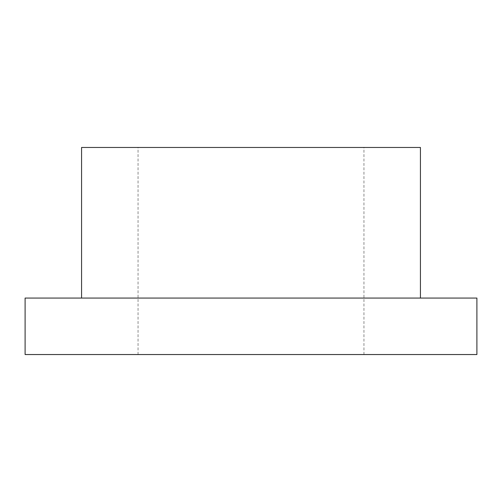 <?xml version="1.0" encoding="UTF-8"?>
<svg xmlns="http://www.w3.org/2000/svg" width="502" height="502" viewBox="0 0 502 502"><rect width="100%" height="100%" fill="white"/><g stroke="black" fill="none" stroke-linecap="round" stroke-linejoin="round"><path stroke-width="0.38" stroke-dasharray="2.51 1.88" d="M420.425 147.462L81.575 147.462M476.9 354.537L25.1 354.537M476.9 298.062L25.1 298.062M251 298.062L81.575 298.062L251 298.062M251 354.537L363.95 354.537L251 354.537M251 147.462L363.95 147.462L251 147.462M138.05 354.537L138.05 147.462M363.95 354.537L363.95 147.462"/><path stroke-width="0.75" d="M81.575 298.062L81.575 147.462L420.425 147.462L420.425 298.062M251 298.062L476.9 298.062L476.9 354.537L25.1 354.537L25.1 298.062L251 298.062"/></g></svg>
